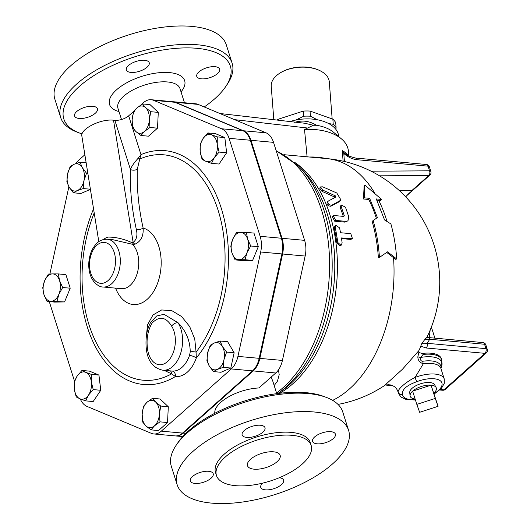 <?xml version="1.0" encoding="UTF-8"?>
<svg xmlns="http://www.w3.org/2000/svg" width="530" height="530" viewBox="0 0 530 530"><rect width="100%" height="100%" fill="white"/><g stroke="black" fill="none" stroke-linecap="round" stroke-linejoin="round"><path stroke-width="0.79" d="M319.689 70.556L319.06 70.258A28.262 16.41 175.6 0 0 279.568 73.312L278.992 73.697A29.117 16.907 -4.4 0 1 319.689 70.556A29.117 16.907 -4.4 0 1 329.302 81.912L332.158 118.905M273.811 119.694L271.234 86.397A29.117 16.907 -4.4 0 1 278.992 73.697M435.262 398.414L438.072 406.325L419.641 412.3L416.832 404.397L435.262 398.414L431.062 385.171L438.072 406.325M415.129 399.024A13.7 5.929 -17.6 0 1 410.087 395.764A13.7 5.929 -17.6 0 1 412.632 391.147L416.832 404.397M431.062 385.171A13.7 5.929 -17.6 0 0 412.632 391.147L431.062 385.171A13.7 5.929 -17.6 0 1 436.11 387.509A13.7 5.929 -17.6 0 1 433.871 393.081M410.087 395.764L409.73 392.657A13.098 5.671 -17.6 0 1 420.601 383.766A13.098 5.671 -17.6 0 1 434.613 384.767L436.11 387.509M434.176 394.048L441.371 388.47L444.332 383.236L444.239 378.976A23.983 10.381 162.4 0 0 415.076 377.446A3.425 0.431 68.9 0 0 416.911 381.646A20.551 8.897 -17.6 0 1 440.072 380.606A20.551 8.897 -17.6 0 1 434.05 393.651M415.308 399.593A20.551 8.897 -17.6 0 1 402.548 394.406A3.425 3.067 176.9 0 1 398.322 392.339A23.983 10.381 162.4 0 0 398.527 393.479L400.925 397.03L406.331 399.574L415.44 399.998M440.94 368.569A24.665 10.68 162.4 0 0 422.748 361.255C420.866 361.135 420.124 359.87 420.522 357.465L423.251 354.444A27.408 11.865 162.4 0 1 441.781 359.89L441.437 358.81A27.408 11.865 162.4 0 0 423.828 353.272L421.8 353.338L418.826 352.476L417.839 356.875C417.912 360.274 419.727 362.586 423.291 363.799L415.076 377.446C405.821 381.925 396.731 389.994 398.322 392.339L398.527 393.479M328.64 123.536L333.244 124.298A33.827 19.643 -4.4 0 1 336.093 127.69L335.934 129.446M295.793 120.052L303.756 116.216A33.827 19.643 -4.4 0 1 310.434 116.209L317.205 119.727M278.283 120.204L278.204 119.243A33.827 19.643 175.6 0 0 277.13 120.072M303.756 116.216L303.359 111.075L278.204 119.243M310.434 116.209L310.037 111.061A33.827 19.643 175.6 0 0 303.359 111.075M333.244 124.298L332.847 119.151L310.037 111.061M336.093 127.69L335.695 122.543A33.827 19.643 175.6 0 0 332.847 119.151M210.264 345.242L214.233 343.042A13.7 8.606 -84.8 0 0 207.654 352.794L210.264 345.242M209.237 365.965L206.932 360.519L207.654 352.794A13.7 8.606 -84.8 0 0 209.237 365.965A13.7 8.606 -84.8 0 0 217.399 369.377L213.438 371.576L209.237 365.965M220.096 341.015L222.395 346.454A13.7 8.606 -84.8 0 0 214.233 343.042L220.096 341.015L227.642 341.704L234.141 352.755L230.815 368.039L223.262 367.356L217.399 369.377A13.7 8.606 -84.8 0 0 223.978 359.625L223.262 367.356M222.395 346.454L226.595 352.072L223.978 359.625A13.7 8.606 -84.8 0 0 222.395 346.454M152.521 398.302L155.694 402.098A13.7 8.606 -84.8 0 0 147.062 402.224L152.521 398.302L160.067 398.991L168.308 406.755L160.762 406.066L159.424 413.877A13.7 8.606 -84.8 0 0 155.694 402.098L160.762 406.066M142.159 414.129L143.498 406.318L147.062 402.224A13.7 8.606 -84.8 0 0 142.159 414.129A13.7 8.606 -84.8 0 0 145.896 425.901L142.722 422.105L142.159 414.129M154.528 425.775L150.97 429.87L145.896 425.901A13.7 8.606 -84.8 0 0 154.528 425.775A13.7 8.606 -84.8 0 0 159.424 413.877L159.987 421.853L154.528 425.775M91.379 374.392L91.345 381.911A13.7 8.606 -84.8 0 0 85.721 372.332L91.379 374.392L98.931 375.081L100.76 390.285L93.214 389.603L88.464 395.148A13.7 8.606 -84.8 0 0 91.345 381.911L93.214 389.603M77.208 375.995L81.951 370.45L85.721 372.332A13.7 8.606 -84.8 0 0 77.208 375.995A13.7 8.606 -84.8 0 0 74.326 389.232L74.359 381.713L77.208 375.995M79.951 398.805L76.188 396.917L74.326 389.232A13.7 8.606 -84.8 0 0 79.951 398.805A13.7 8.606 -84.8 0 0 88.464 395.148L85.615 400.865L79.951 398.805M62.666 287.512L58.89 294.296A13.7 8.606 -84.8 0 0 59.559 280.628L62.666 287.512L70.212 288.201L64.561 301.941L51.079 301.239A13.7 8.606 -84.8 0 0 58.89 294.296L57.008 301.252M52.424 273.904L58.353 273.917L59.559 280.628A13.7 8.606 -84.8 0 0 52.424 273.904A13.7 8.606 -84.8 0 0 44.606 280.847L48.382 274.063L52.424 273.904M43.937 294.514L42.731 287.803L44.606 280.847A13.7 8.606 -84.8 0 0 43.937 294.514A13.7 8.606 -84.8 0 0 51.079 301.239L47.044 301.398L43.937 294.514M83.197 188.561L77.334 190.588A13.7 8.606 -84.8 0 0 83.912 180.829L83.197 188.561L90.391 189.217M82.322 167.659L86.522 173.277L83.912 180.829A13.7 8.606 -84.8 0 0 82.322 167.659A13.7 8.606 -84.8 0 0 74.16 164.247L80.023 162.22L82.322 167.659M73.365 192.787L69.165 187.169A13.7 8.606 -84.8 0 0 77.334 190.588L73.365 192.787L80.911 193.47L90.418 189.382M67.582 173.999L70.192 166.447L74.16 164.247A13.7 8.606 -84.8 0 0 67.582 173.999A13.7 8.606 -84.8 0 0 69.165 187.169L66.866 181.73L67.582 173.999M140.94 135.495L135.872 131.526A13.7 8.606 -84.8 0 0 144.505 131.4L140.94 135.495L148.486 136.184L157.509 128.167L149.964 127.478L144.505 131.4A13.7 8.606 -84.8 0 0 149.4 119.502L149.964 127.478M145.664 107.729L150.739 111.697L149.4 119.502A13.7 8.606 -84.8 0 0 145.664 107.729A13.7 8.606 -84.8 0 0 137.031 107.855L142.49 103.933L145.664 107.729M132.692 127.73L132.136 119.753A13.7 8.606 -84.8 0 0 135.872 131.526L132.692 127.73M132.136 119.753L133.467 111.949L137.031 107.855A13.7 8.606 -84.8 0 0 132.136 119.753M202.076 159.404L200.214 151.713A13.7 8.606 -84.8 0 0 205.845 161.292L202.076 159.404M214.352 157.629L211.503 163.353L205.845 161.292A13.7 8.606 -84.8 0 0 214.352 157.629A13.7 8.606 -84.8 0 0 217.24 144.399L219.102 152.083L214.352 157.629M200.247 144.2L203.096 138.482A13.7 8.606 -84.8 0 0 200.214 151.713L200.247 144.2M211.609 134.819L217.273 136.879L217.24 144.399A13.7 8.606 -84.8 0 0 211.609 134.819A13.7 8.606 -84.8 0 0 203.096 138.482L207.846 132.937L211.609 134.819M234.141 352.755L226.595 352.072M230.815 368.039L220.983 372.265L213.438 371.576M168.308 406.755L167.533 422.536L158.516 430.552L150.97 429.87M167.533 422.536L159.987 421.853M100.76 390.285L93.161 401.548L85.615 400.865M98.931 375.081L89.504 371.139L81.951 370.45M64.561 301.941L54.59 302.087L47.044 301.398M70.212 288.201L65.899 274.606L58.353 273.917M86.145 162.776L80.023 162.22M87.854 173.396L86.522 173.277M150.739 111.697L158.284 112.38L150.036 104.615L142.49 103.933M158.284 112.38L157.509 128.167M207.846 132.937L215.392 133.62L224.819 137.568L217.273 136.879M224.819 137.568L226.648 152.772L219.102 152.083M226.648 152.772L219.056 164.035L211.503 163.353M230.795 246.284L232.67 239.328A13.7 8.606 -84.8 0 0 232.001 252.995L230.795 246.284M239.143 259.72L235.101 259.879L232.001 252.995A13.7 8.606 -84.8 0 0 239.143 259.72A13.7 8.606 -84.8 0 0 246.953 252.777L245.072 259.733L239.143 259.72M236.446 232.544L240.481 232.385A13.7 8.606 -84.8 0 0 232.67 239.328L236.446 232.544M247.623 239.109L250.73 245.993L246.953 252.777A13.7 8.606 -84.8 0 0 247.623 239.109A13.7 8.606 -84.8 0 0 240.481 232.385L246.417 232.398L247.623 239.109M246.417 232.398L253.963 233.087L258.276 246.682L250.73 245.993M258.276 246.682L252.618 260.422L245.072 259.733M252.618 260.422L242.654 260.568L235.101 259.879M185.844 433.381L183.194 433.142L253.201 370.927L275.766 372.981A20.551 12.905 -84.8 0 0 282.41 360.44L305.154 256.05L282.583 253.996L259.846 358.386A20.551 12.905 95.2 0 1 253.201 370.927M282.583 253.996A20.763 13.038 -84.8 0 0 282.046 238.301L250.962 140.304A20.763 13.038 -84.8 0 0 243.495 130.771L175.536 102.336A20.763 13.038 -84.8 0 0 173.052 101.714A20.763 13.038 -84.8 0 0 172.714 101.694M183.194 433.142A20.551 12.905 95.2 0 1 175.728 435.951A20.551 12.905 95.2 0 1 175.397 435.912M113.076 239.759L132.507 244.303A5.141 2.584 100.4 0 1 131.831 242.594C123.709 238.911 115.805 237.076 108.133 237.089L106.371 237.586L103.092 239.626M172.031 371.04A5.141 4.002 -84.1 0 1 175.456 376.512A32.542 20.438 -84.8 0 0 196.319 357.969A5.141 1.497 -160.6 0 0 189.535 355.418L190.237 351.874C190.078 340.618 186.01 330.906 178.034 322.737A5.141 3.1 147.6 0 0 171.66 326.155A22.267 13.985 95.2 0 1 167.367 361.679A22.267 13.985 95.2 0 1 147.38 347.733A5.141 1.153 174.5 0 0 146.247 348.588C147.658 360.976 153.17 368.178 162.796 370.198A27.408 17.212 -84.8 0 0 180.591 353.53A27.408 17.212 -84.8 0 0 178.034 322.737L164.028 314.303L156.668 315.993L150.765 322.187C146.87 329.13 145.366 337.928 146.247 348.588M190.237 351.874A5.141 1.683 -176.6 0 1 196.067 352.145L194.755 339.008L189.66 326.526L181.624 316.543L171.766 310.62L161.61 309.97L152.978 314.986L147.539 324.797L146.247 337.424M164.081 370.318L171.64 373.855A5.141 3.114 105.4 0 0 170.369 370.887M121.529 288.684L121.423 288.671A23.983 15.059 95.2 0 0 137.628 271.85A23.983 15.059 95.2 0 0 132.507 244.303L134.911 244.204A5.141 3.803 69.2 0 1 133.129 242.409L113.519 120.191L114.844 120.317A10.275 4.452 -17.6 0 0 128.671 115.832L140.973 154.621A117.415 73.73 -84.8 0 1 222.865 213.689A117.415 73.73 -84.8 0 1 196.319 357.969L196.067 352.145A113.168 71.066 95.2 0 0 218.996 213.179A113.168 71.066 95.2 0 0 139.754 159.066L140.973 154.621L138.29 158.106L139.754 159.066L137.323 169.11A272.89 176.477 -131.6 0 0 143.12 227.999A5.141 2.557 -12.5 0 1 136.362 229.536C137.694 235.446 136.614 239.739 133.129 242.409L131.831 242.594M94.201 212.947A113.168 71.066 95.2 0 0 95.254 340.618A113.168 71.066 95.2 0 0 171.64 373.855L175.456 376.512A117.415 73.73 -84.8 0 1 94.068 344.023A117.415 73.73 -84.8 0 1 93.545 208.873M138.29 158.106C134.017 162.816 131.407 166.632 130.459 169.54A5.141 3.246 -177.9 0 0 137.323 169.11M75.757 163.611A20.763 13.038 95.2 0 1 78.579 160.351L84.86 154.767M49.873 273.977L68.893 186.686M74.531 381.222L49.277 301.603M141 104.874L143.603 102.562A20.763 13.038 95.2 0 1 151.143 99.719A20.763 13.038 95.2 0 1 153.634 100.342L221.593 128.777A20.763 13.038 95.2 0 1 229.059 138.31L260.144 236.307A20.763 13.038 95.2 0 1 260.68 252.002L237.937 356.392A20.551 12.905 95.2 0 1 231.292 368.933L161.292 431.148A20.551 12.905 95.2 0 1 153.826 433.957A20.551 12.905 95.2 0 1 151.368 433.341L86.966 406.397A20.763 13.038 95.2 0 1 80.262 398.931M128.671 115.832L134.183 110.929M134.911 244.204C140.947 241.435 143.676 236.035 143.12 227.999A38.69 24.294 -84.8 0 1 156.125 286.763A38.69 24.294 -84.8 0 1 115.573 288.141M113.519 120.191C100.74 118.621 79.997 129.101 81.878 136.177L98.812 241.68M153.826 433.957L175.066 435.892A20.551 12.905 -84.8 0 0 182.532 433.083L252.532 370.867A20.551 12.905 -84.8 0 0 259.177 358.326L281.92 253.936A20.763 13.038 -84.8 0 0 281.384 238.242L250.299 140.245A20.763 13.038 -84.8 0 0 242.833 130.711L174.873 102.277A20.763 13.038 -84.8 0 0 172.382 101.654L151.143 99.719M274.189 385.575L277.501 381.043L279.197 374.644L278.435 369.933M271.049 377.168L272.572 380.48M214.809 413.287A32.542 14.091 -17.6 0 1 258.905 387.967L275.766 372.981M396.705 258.978L387.556 251.843L379.447 257.408C378.592 244.436 376.485 232.16 373.133 220.566L377.386 217.572L369.635 198.333L364.322 197.849L364.878 185.063L381.58 199.419L376.274 198.935L384.575 219.957L390.901 223.945C393.962 235.022 395.897 246.695 396.705 258.978L395.632 259.302L386.483 252.247M379.447 257.408L378.374 257.726A124.179 77.983 -84.8 0 0 372.139 221.388L373.133 220.566M376.36 218.294A124.179 77.983 -84.8 0 0 368.761 199.465L363.454 198.982L364.117 186.381L364.878 185.063M347.965 220.818L344.917 222.136L334.695 221.202L332.27 216.684L333.264 215.836L335.702 220.427L345.918 221.361L347.965 220.818L348.78 216.863L345.481 207.184L341.36 205.077L341.234 206.799L344.308 215.723L343.871 216.419L334.311 215.544L333.264 215.836M343.255 216.359A124.179 77.983 -84.8 0 0 340.293 207.773L340.426 206.084L341.36 205.077M341.075 245.363L340.015 245.801L336.841 243.078A124.179 77.983 -84.8 0 0 334.291 228.125L334.867 226.052L335.894 225.343L339.564 227.834L340.551 232.73L350.774 233.657L352.503 238.719L341.439 237.944L342.148 242.992L341.075 245.363L337.901 242.607L335.318 227.45L335.894 225.343M352.503 238.719L350.608 239.414L341.539 238.593M341.022 200.068L339.551 201.585L330.76 206.269C327.666 205.925 326.5 204.553 327.268 202.149L328.183 201.108C327.434 203.547 328.6 204.944 331.7 205.289L341.022 200.068L336.788 192.986L322.71 186.832L320.511 186.924L322.856 190.164L335.298 195.822L335.874 197.001L328.183 201.108M334.993 198.107L334.423 196.941L322.008 191.35L319.689 188.163L320.511 186.924M381.58 199.419L380.712 200.552L376.896 200.207M363.454 198.982L364.322 197.849M368.761 199.465L369.635 198.333M343.539 216.386L344.308 215.723L343.871 216.419M290.049 121.555A34.258 19.895 -4.4 0 1 338.65 136.243L338.677 136.561M316.41 125.266L313.303 125.259L304.525 129.519A42.817 24.864 -4.4 0 1 341.452 138.893L333.549 132.255A34.258 19.895 -4.4 0 0 316.41 125.266C309.454 120.953 302.219 119.992 294.7 122.37M426.517 338.014C426.796 337.352 426.358 337.65 425.206 338.909C425.497 339.717 426.988 339.829 429.671 339.253A3.425 2.153 -84.8 0 0 428.028 337.577L428.028 337.577A3.425 2.153 -84.8 0 0 428.001 337.57M418.826 352.476L418.826 350.675A84.734 36.683 162.4 0 0 420.734 346.176L426.166 347.991A3.425 2.153 95.2 0 0 427.187 343.314A121.41 78.513 48.4 0 0 429.671 339.253L484.559 344.248L485.957 348.66L427.187 343.314C424.272 343.924 422.549 343.831 422.026 343.029A116.587 75.392 -131.6 0 0 425.206 338.909M420.734 346.176L422.026 343.029M429.32 337.69L430.141 330.163M418.826 350.675L402.402 369.311L384.356 385.654A124.179 124.179 0 0 1 338.001 404.403M422.748 361.255A5.141 1.663 -98.2 0 0 423.291 363.799A23.983 10.381 -17.6 0 1 440.88 368.39L444.239 378.976M441.781 359.89L441.795 365.673A26.719 11.567 -17.6 0 0 420.522 357.465L417.839 356.875M423.828 353.272L423.251 354.444A5.141 2.935 32.7 0 1 421.8 353.338M399.541 190.787L411.664 190.707A3.425 2.213 48.4 0 0 412.658 190.416A85.641 55.385 48.4 0 0 409.591 192.854A85.641 55.385 48.4 0 0 405.722 196.869M346.328 154.515L346.223 154.442C346.759 155.363 349.853 156.562 355.504 158.039A3.425 2.153 95.2 0 1 357.147 159.715L428.068 166.168A3.425 1.484 -17.6 0 1 429.38 166.87L430.857 171.535A3.425 1.484 162.4 0 0 429.545 170.832L371.086 171.19M346.216 154.442L344.315 152.945L343.804 153.501C348.144 157.238 352.589 159.311 357.147 159.715M344.315 152.945L342.287 150.599L343.804 153.501L344.421 161.491M348.197 155.641L345.938 152.812L342.287 150.599L343.102 161.18M341.452 138.893A42.817 24.864 -4.4 0 1 348.382 151.063L348.76 155.933M304.525 129.519L307.122 157.125M326.573 397.487L323.883 396.466A87.351 37.816 162.4 0 0 244.913 400.899A87.351 37.816 162.4 0 0 177.822 442.802L176.212 445.18A89.921 38.928 -17.6 0 1 245.277 402.045A89.921 38.928 -17.6 0 1 326.573 397.487A89.921 38.928 -17.6 0 1 342.758 411.969L348.594 430.36A89.921 38.928 -17.6 0 1 332.575 463.896A89.921 38.928 -17.6 0 1 241.574 502.162A89.921 38.928 -17.6 0 1 177.166 484.745A89.921 38.928 -17.6 0 1 251.107 420.442A89.921 38.928 -17.6 0 1 348.594 430.36M277.091 461.703A17.126 7.413 -17.6 0 1 259.753 468.99A17.126 7.413 -17.6 0 1 247.49 465.678A17.126 7.413 -17.6 0 1 261.575 453.428A17.126 7.413 -17.6 0 1 280.138 455.316A17.126 7.413 -17.6 0 1 277.091 461.703M177.166 484.745L171.329 466.347A89.921 38.928 -17.6 0 1 176.212 445.18M260.409 425.259A11.991 5.194 -17.6 0 1 265 427.71A11.991 5.194 -17.6 0 1 255.142 436.283A11.991 5.194 -17.6 0 1 242.144 434.958A11.991 5.194 -17.6 0 1 247.676 428.187A11.991 5.194 -17.6 0 1 260.409 425.259M333.271 438.588A11.991 5.194 -17.6 0 1 321.134 443.69A11.991 5.194 -17.6 0 1 312.548 441.371A11.991 5.194 -17.6 0 1 322.406 432.798A11.991 5.194 -17.6 0 1 335.404 434.116A11.991 5.194 -17.6 0 1 333.271 438.588M279.303 477.722A11.991 5.194 -17.6 0 1 283.616 480.147A11.991 5.194 -17.6 0 1 278.084 486.918A11.991 5.194 -17.6 0 1 265.351 489.846A11.991 5.194 -17.6 0 1 260.76 487.395A11.991 5.194 -17.6 0 1 262.668 483.128M192.496 476.516A11.991 5.194 -17.6 0 1 204.626 471.415A11.991 5.194 -17.6 0 1 213.219 473.734A11.991 5.194 -17.6 0 1 203.354 482.307A11.991 5.194 -17.6 0 1 190.356 480.988A11.991 5.194 -17.6 0 1 192.496 476.516M216.465 475.516L215.538 472.575A49.674 21.505 -17.6 0 1 256.381 437.058A49.674 21.505 -17.6 0 1 310.229 442.53L311.163 445.478A49.674 21.505 162.4 0 0 257.315 439.999A49.674 21.505 162.4 0 0 216.465 475.516A49.674 21.505 162.4 0 0 252.041 485.135A49.674 21.505 162.4 0 0 302.312 464.002A49.674 21.505 162.4 0 0 311.163 445.478M82.097 133.931A87.351 37.816 -17.6 0 1 79.56 133.05A87.351 37.816 -17.6 0 1 135.667 56.524A87.351 37.816 -17.6 0 1 225.628 86.715A87.351 37.816 -17.6 0 1 214.802 98.732A87.351 37.816 -17.6 0 1 204.222 106.954M225.628 86.715L227.237 84.336A89.921 38.928 162.4 0 0 232.113 63.169A89.921 38.928 162.4 0 0 134.633 53.252A89.921 38.928 162.4 0 0 60.685 117.554A89.921 38.928 162.4 0 0 76.877 132.036L79.56 133.05M144.63 60.274A11.991 5.194 -17.6 0 1 149.221 62.726A11.991 5.194 -17.6 0 1 137.774 71.749A11.991 5.194 -17.6 0 1 126.365 69.98A11.991 5.194 -17.6 0 1 131.897 63.209A11.991 5.194 -17.6 0 1 144.63 60.274M217.485 73.604A11.991 5.194 -17.6 0 1 205.355 78.705A11.991 5.194 -17.6 0 1 196.769 76.386A11.991 5.194 -17.6 0 1 196.663 75.671A11.991 5.194 -17.6 0 1 207.415 67.575A11.991 5.194 -17.6 0 1 219.625 69.138A11.991 5.194 -17.6 0 1 217.485 73.604M76.718 111.532A11.991 5.194 -17.6 0 1 88.848 106.431A11.991 5.194 -17.6 0 1 97.434 108.756A11.991 5.194 -17.6 0 1 97.547 109.472A11.991 5.194 -17.6 0 1 86.787 117.567A11.991 5.194 -17.6 0 1 74.578 116.004A11.991 5.194 -17.6 0 1 76.718 111.532M232.113 63.169L226.277 44.778A89.921 38.928 162.4 0 0 128.797 34.861A89.921 38.928 162.4 0 0 54.855 99.156L60.685 117.554M304.704 123.238L313.303 125.252M173.052 101.714L195.616 103.767A20.763 13.038 95.2 0 1 198.101 104.39L175.536 102.336M305.154 256.05A20.763 13.038 95.2 0 0 304.618 240.355L273.533 142.358A20.763 13.038 95.2 0 0 266.06 132.825L198.101 104.39M402.548 394.406C401.74 389.643 406.523 385.389 416.911 381.646M96.904 245.211A20.551 12.905 95.2 0 1 115.454 262.681A20.551 12.905 95.2 0 1 95.155 280.721A20.551 12.905 95.2 0 1 96.904 245.211M102.986 286.995A23.983 15.059 -84.8 0 0 119.197 270.174A23.983 15.059 -84.8 0 0 114.069 242.621A23.983 15.059 -84.8 0 0 107.332 239.235C103.198 239.162 99.845 240.381 97.281 242.892C92.478 247.457 89.683 253.737 88.888 261.734C88.225 270.644 90.285 277.76 95.069 283.073C98.169 285.816 100.806 287.127 102.986 286.995L121.423 288.671M147.38 347.733C146.346 338.544 147.883 330.356 152.004 323.174C159.252 315.781 165.804 316.774 171.66 326.155M189.535 355.418A27.408 17.212 95.2 0 1 172.084 371.046A27.408 17.212 95.2 0 1 171.965 371.033M114.844 120.317L130.459 169.54A278.005 179.789 48.4 0 0 136.362 229.536M174.873 102.277L153.634 100.342M242.833 130.711L221.593 128.777M250.299 140.245L229.059 138.31M281.384 238.242L260.144 236.307M281.92 253.936L260.68 252.002M259.177 358.326L237.937 356.392M252.532 370.867L231.292 368.933M182.532 433.083L161.292 431.148M393.538 257.666A124.179 77.983 95.2 0 1 332.668 400.369M284.179 154.72L326.825 158.602A124.179 77.983 95.2 0 1 374.756 193.139M279.681 393.286A124.179 77.983 -84.8 0 0 337.007 278.912A124.179 77.983 -84.8 0 0 294.501 162.24M378.718 200.373A124.179 77.983 95.2 0 1 387.026 221.487M330.76 206.269L331.7 205.289M339.551 201.585L340.459 200.525M322.008 191.35L322.856 190.164M334.423 196.941L335.298 195.822M336.841 243.078L337.901 242.607M350.608 239.414L351.662 238.878M334.291 228.125L335.318 227.45M334.695 221.202L335.702 220.427M344.917 222.136L345.918 221.361M340.293 207.773L341.234 206.799M482.916 342.572A3.425 3.425 0 0 1 485.871 344.944A3.425 1.484 -17.6 0 0 484.559 344.248A3.425 2.153 -84.8 0 0 482.916 342.572L426.763 337.391M485.871 344.944L487.269 349.363A3.425 1.484 162.4 0 0 485.957 348.66A3.425 2.153 -84.8 0 1 484.937 353.344L443.928 389.795A3.425 2.213 48.4 0 0 445.266 389.411L486.282 352.96A3.425 2.213 -131.6 0 1 484.937 353.344L426.166 347.991M439.854 390L442.683 390.259A3.425 2.153 -84.8 0 0 443.928 389.795L440.41 389.47M390.756 384.952L387.92 384.694M412.658 190.416L406.801 195.616M406.749 195.676L429.87 175.125A3.425 2.213 -131.6 0 1 428.757 175.523L411.664 190.707M379.52 175.821L428.757 175.523A3.425 2.272 -90.4 0 0 429.545 170.832L428.068 166.168A3.425 2.153 -84.8 0 0 426.425 164.492L355.504 158.039M326.016 158.53A42.817 24.864 175.6 0 0 309.474 157.019M181.028 91.889A39.392 17.053 162.4 0 0 168.083 72.497A39.392 17.053 162.4 0 0 118.389 88.265A39.392 17.053 162.4 0 0 118.985 111.572M121.509 119.515L117.951 108.299A32.542 14.091 -17.6 0 1 134.123 89.318A32.542 14.091 -17.6 0 1 169.6 82.223A32.542 14.091 -17.6 0 1 179.988 88.616L184.473 102.754M234.565 119.647L307.566 128.028M276.276 151.004A130.175 81.746 95.2 0 1 329.594 264.569A130.175 81.746 95.2 0 1 276.541 392.988M277.846 393.512L277.892 393.479A129.028 81.024 -84.8 0 0 331.343 283.702A129.028 81.024 -84.8 0 0 298.589 166.082L276.17 150.672M298.589 166.082L302.186 169.693A125.325 78.698 95.2 0 1 333.993 283.947A125.325 78.698 95.2 0 1 282.079 390.577L277.892 393.479M282.41 360.44L259.846 358.386M304.618 240.355L282.046 238.301M266.06 132.825L243.495 130.771M273.533 142.358L250.962 140.304M113.122 239.759L107.332 239.235M172.084 371.046L162.796 370.198M150.778 322.154L150.348 322.936M272.539 380.361L276.753 393.658M385.754 385.078L392.889 385.727M442.683 390.259A3.425 3.425 0 0 0 445.266 389.411M486.282 352.96A3.425 3.425 0 0 0 487.269 349.363M434.898 338.2L431.374 327.089M426.835 337.405A124.179 124.179 0 0 0 326.825 158.602M384.296 385.688C384.462 384.714 387.013 384.588 391.955 385.323C394.009 386.496 396.129 386.867 397.937 391.624M440.947 368.602L441.795 365.673M429.87 175.125A3.425 3.425 0 0 0 430.857 171.535M429.38 166.87A3.425 3.425 0 0 0 426.425 164.492M219.864 113.499L304.902 123.265M182.744 436.587L175.728 435.951"/></g></svg>
